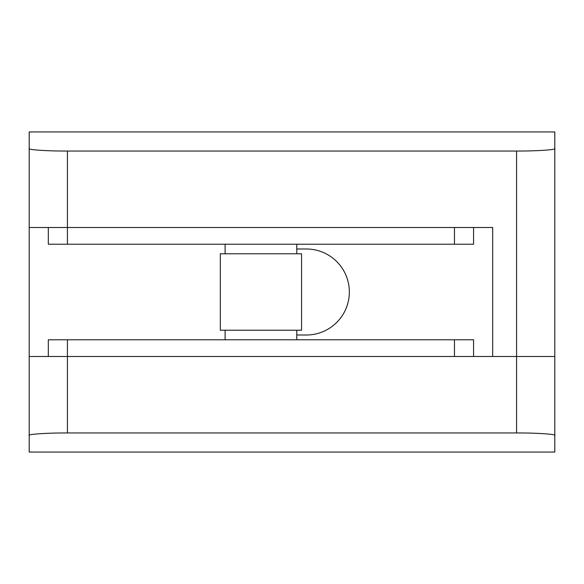 <?xml version="1.0" encoding="UTF-8"?>
<svg xmlns="http://www.w3.org/2000/svg" width="584" height="584" viewBox="0 0 584 584"><rect width="100%" height="100%" fill="white"/><g stroke="black" fill="none" stroke-linecap="round" stroke-linejoin="round"><path stroke-width="0.88" d="M473.573 227.497L473.573 244.221L48.311 244.221L48.311 227.497M473.573 356.503L473.573 339.779L48.311 339.779L48.311 356.503M29.2 435.423L29.2 356.503L67.423 356.503L67.423 432.956C48.516 432.846 27.492 434.204 29.2 435.423L29.2 452.067L554.8 452.067L554.8 435.423C556.508 434.204 535.484 432.846 516.577 432.956L67.423 432.956M516.577 432.956L516.577 356.503L554.8 356.503L67.423 356.503L67.423 339.779M67.423 244.221L67.423 227.497L492.684 227.497L492.684 356.503L516.577 356.503L516.577 151.044C535.484 151.154 556.508 149.796 554.8 148.577L554.8 435.423M296.781 253.777L296.781 244.221M225.103 253.777L225.103 244.221M220.329 330.223L301.556 330.223L301.556 253.777L220.329 253.777L220.329 330.223M296.781 339.779L296.781 330.223M225.103 339.779L225.103 330.223M554.8 148.577L554.8 131.933L29.2 131.933L29.2 148.577C27.492 149.796 48.516 151.154 67.423 151.044L67.423 227.497L29.2 227.497L29.2 356.503M516.577 151.044L67.423 151.044M29.2 227.497L29.2 148.577M296.781 335.004L306.337 335.004A43.004 43.004 0 0 0 349.341 292A43.004 43.004 0 0 0 306.337 248.996L296.781 248.996M454.461 244.221L454.461 227.497M454.461 339.779L454.461 356.503"/></g></svg>
